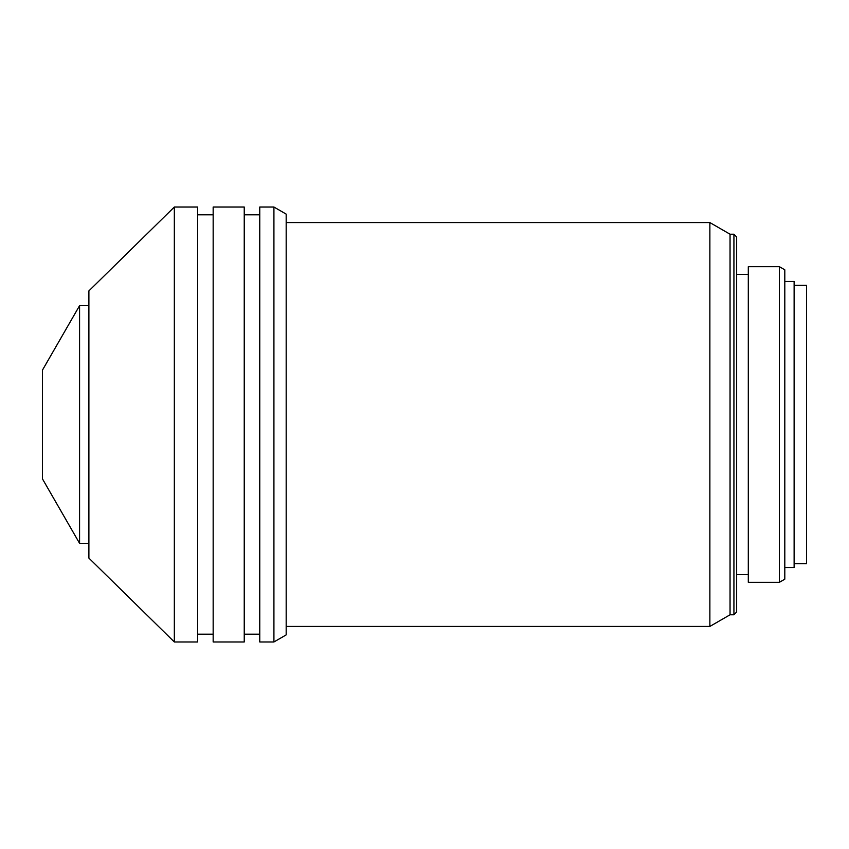 <?xml version="1.0" encoding="UTF-8"?>
<svg xmlns="http://www.w3.org/2000/svg" width="849" height="849" viewBox="0 0 849 849"><rect width="100%" height="100%" fill="white"/><g stroke="black" fill="none" stroke-linecap="round" stroke-linejoin="round"><path stroke-width="1.27" d="M794.123 563.651L806.55 563.651L806.55 285.349L794.123 285.349M784.805 567.535L794.123 567.535L794.123 281.465L784.805 281.465M784.805 269.812L784.805 579.188L779.371 582.318L779.371 266.682L784.805 269.812M779.371 266.682L748.298 266.682L748.298 582.318L779.371 582.318M736.645 574.55L748.298 574.55M736.645 274.45L748.298 274.45M736.645 236.988L736.645 612.012L733.929 614.782L733.929 234.218L736.645 236.988M733.929 234.218L730.044 234.218L730.044 614.782L733.929 614.782M730.044 234.218L709.87 222.565L709.87 626.435L730.044 614.782M286.177 626.435L709.87 626.435M286.177 222.565L709.87 222.565M286.177 214.107L286.177 634.893L273.919 641.971L273.919 207.029L286.177 214.107M273.919 207.029L259.762 207.029L259.762 641.971L273.919 641.971M244.236 634.203L259.762 634.203M244.236 214.797L259.762 214.797M213.163 207.029L213.163 641.971L244.236 641.971L244.236 207.029L213.163 207.029M197.626 634.203L213.163 634.203M197.626 214.797L213.163 214.797M174.332 207.029L174.332 641.971L197.626 641.971L197.626 207.029L174.332 207.029L88.89 290.91L88.89 558.09L174.332 641.971M79.573 543.328L42.45 478.868L42.45 370.132L79.573 305.672L79.573 543.328L88.89 543.328M79.573 305.672L88.89 305.672"/></g></svg>
